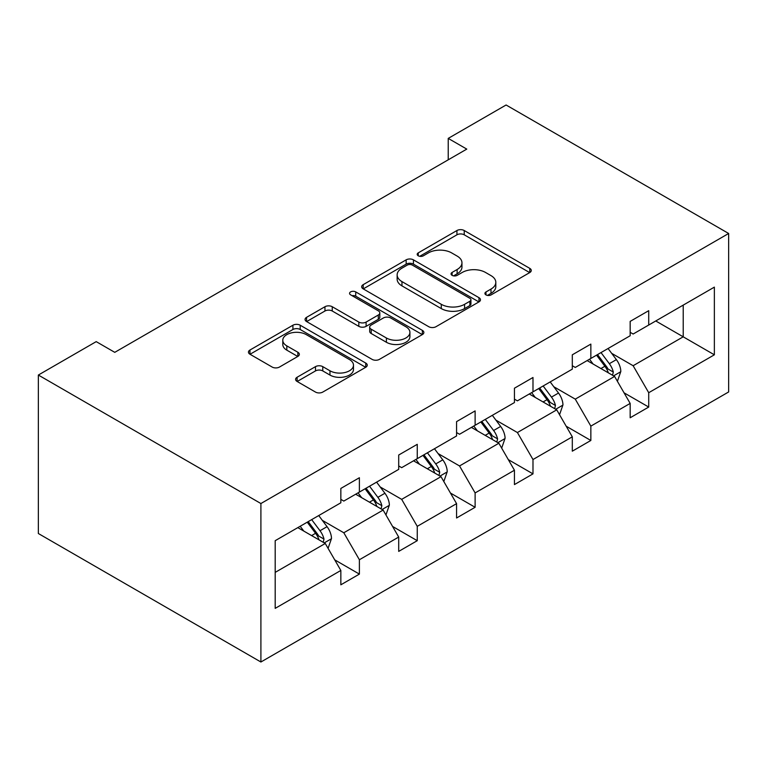 <?xml version="1.0" encoding="UTF-8"?>
<svg xmlns="http://www.w3.org/2000/svg" width="767" height="767" viewBox="0 0 767 767"><rect width="100%" height="100%" fill="white"/><g stroke="black" fill="none" stroke-linecap="round" stroke-linejoin="round"><path stroke-width="1.15" d="M485.981 294.902A3.605 2.08 0 0 0 491.081 294.902L529.767 272.563A5.148 2.972 0 0 0 531.272 270.463A5.148 2.972 0 0 0 529.767 268.364L464.227 230.522A5.148 2.972 0 0 0 456.94 230.522L418.264 252.861A3.605 2.08 0 0 0 417.2 254.328A3.605 2.08 0 0 0 418.264 255.804A3.605 2.08 0 0 0 423.355 255.804L428.36 252.909A16.481 9.511 0 0 1 451.667 252.909L457.122 256.063A16.481 9.511 0 0 1 461.955 262.793A16.481 9.511 0 0 1 457.122 269.514L452.118 272.41A3.605 2.08 0 0 0 451.063 273.877A3.605 2.08 0 0 0 452.118 275.353A3.605 2.08 0 0 0 457.218 275.353L462.223 272.458A16.481 9.511 0 0 1 485.53 272.458L490.985 275.612A16.481 9.511 0 0 1 495.818 282.342A16.481 9.511 0 0 1 490.985 289.073L485.981 291.959A3.605 2.08 0 0 0 484.926 293.425A3.605 2.08 0 0 0 485.981 294.902L485.981 291.959M297.107 377.249A5.148 2.972 0 0 0 295.602 379.349A5.148 2.972 0 0 0 297.107 381.458L315.496 392.071A5.148 2.972 0 0 0 322.773 392.071L365.744 367.268A5.148 2.972 0 0 0 367.249 365.159A5.148 2.972 0 0 0 365.744 363.059L300.204 325.227A5.148 2.972 0 0 0 292.917 325.227L249.956 350.03A5.148 2.972 0 0 0 248.45 352.13A5.148 2.972 0 0 0 249.956 354.229L272.17 367.057A5.148 2.972 0 0 0 279.447 367.057L297.836 356.434A5.148 2.972 0 0 0 299.341 354.335A5.148 2.972 0 0 0 297.836 352.235L286.82 345.879A13.777 7.948 0 0 1 282.793 340.251A13.777 7.948 0 0 1 291.287 332.907A13.777 7.948 0 0 1 306.301 334.633L349.445 359.541A13.777 7.948 0 0 1 353.482 365.159A13.777 7.948 0 0 1 344.977 372.513A13.777 7.948 0 0 1 329.963 370.787L322.773 366.636A5.148 2.972 0 0 0 315.496 366.636L297.107 377.249L297.107 381.458M728.65 233.484L506.095 104.993L448.225 138.396L466.777 149.105L114.762 352.341L96.211 341.631L38.35 375.044L260.905 503.536L728.65 233.484L728.65 391.956L260.905 662.007L260.905 503.536M428.724 326.694A5.148 2.972 0 0 0 436.011 326.694L478.972 301.891A5.148 2.972 0 0 0 480.478 299.792A5.148 2.972 0 0 0 478.972 297.682L413.432 259.85A5.148 2.972 0 0 0 406.155 259.85L363.194 284.653A5.148 2.972 0 0 0 361.679 286.753A5.148 2.972 0 0 0 363.194 288.862L428.724 326.694M352.072 295.678A3.605 2.08 0 0 1 355.725 296.187L355.725 291.901L422.358 330.376A5.148 2.972 0 0 1 423.863 332.475A5.148 2.972 0 0 1 422.358 334.575L379.397 359.378A5.148 2.972 0 0 1 372.11 359.378L306.57 321.546L306.57 317.337A5.148 2.972 0 0 0 305.065 319.446A5.148 2.972 0 0 0 306.57 321.546M306.57 317.337L324.959 306.723A5.148 2.972 0 0 1 332.245 306.723L358.822 322.073A5.148 2.972 0 0 0 366.108 322.073L378.304 315.026A5.148 2.972 0 0 0 379.809 312.926A5.148 2.972 0 0 0 378.304 310.827L350.634 294.844A3.605 2.08 0 0 1 349.57 293.377A3.605 2.08 0 0 1 351.794 291.45A3.605 2.08 0 0 1 355.725 291.901M275.19 540.687L340.845 502.788L340.845 488.435L359.387 477.726L359.387 492.078L398.706 469.375L398.706 455.023L417.258 444.323L417.258 458.666L456.576 435.963L456.576 421.62L475.118 410.911L475.118 425.263L514.436 402.56L514.436 388.207L532.988 377.498L532.988 391.851L572.307 369.148L572.307 354.805L590.849 344.095L590.849 358.448L630.167 335.745L630.167 321.392L648.719 310.683L648.719 325.035L714.365 287.126L714.365 354.805L648.719 392.714L648.719 407.056L630.167 417.766L630.167 403.413L590.849 426.116L590.849 440.469L572.307 451.178L572.307 436.826L532.988 459.529L532.988 473.872L514.436 484.581L514.436 470.229L475.118 492.932L475.118 507.284L456.576 517.993L456.576 503.641L417.258 526.344L417.258 540.687L398.706 551.396L398.706 537.053L359.387 559.747L359.387 574.099L340.845 584.809L340.845 570.456L275.19 608.365L275.19 540.687M355.677 494.216L383.126 510.065L343.808 532.768L322.341 520.371M343.808 532.768L359.387 559.747M383.126 510.065L398.706 537.053M340.845 499.355L343.808 501.072L359.387 492.078M413.547 460.814L440.996 476.662L401.678 499.355L380.202 486.959M401.678 499.355L417.258 526.344M440.996 476.662L456.576 503.641M398.706 465.952L401.678 467.659L417.258 458.666M471.408 427.401L498.857 443.249L459.538 465.952L438.072 453.556M459.538 465.952L475.118 492.932M498.857 443.249L514.436 470.229M456.576 432.54L459.538 434.256L475.118 425.263M529.278 393.989L556.727 409.837L517.409 432.54L495.933 420.143M517.409 432.54L532.988 459.529M556.727 409.837L572.307 436.826M514.436 399.137L517.409 400.844L532.988 391.851M587.139 360.586L614.588 376.434L575.269 399.137L553.803 386.741M575.269 399.137L590.849 426.116M614.588 376.434L630.167 403.413M572.307 365.725L575.269 367.441L590.849 358.448M655.766 320.97L683.215 336.818L633.139 365.725L611.663 353.328M633.139 365.725L648.719 392.714M714.365 354.805L683.215 336.818L683.215 305.122L714.365 287.126M38.35 375.044L38.35 533.516L260.905 662.007M448.225 138.396L448.225 159.814M630.167 332.312L633.139 334.028L648.719 325.035M275.19 572.383L325.266 543.477L297.817 527.629M325.266 543.477L340.845 570.456M624.05 392.819L648.719 407.056M566.18 426.222L590.849 440.469M508.32 459.634L532.988 473.872M450.45 493.037L475.118 507.284M392.589 526.45L417.258 540.687M334.719 559.852L359.387 574.099M487.419 295.41L490.985 293.349A16.481 9.511 0 0 0 495.818 286.628L495.818 282.342M461.955 262.793L461.955 267.079A16.481 9.511 0 0 1 457.122 273.8L453.556 275.861M529.69 272.611L464.227 234.807A5.148 2.972 0 0 0 456.94 234.807L419.702 256.312M478.905 301.93L413.432 264.136A5.148 2.972 0 0 0 406.155 264.136L363.261 288.9M469.874 301.258A3.605 2.08 0 0 0 470.928 299.792A3.605 2.08 0 0 0 469.874 298.315L412.339 265.104A3.605 2.08 0 0 0 407.248 265.104L401.966 268.153A16.481 9.511 0 0 0 397.143 274.883A16.481 9.511 0 0 0 401.966 281.604L441.284 304.307A16.481 9.511 0 0 0 464.591 304.307L469.874 301.258L469.874 305.544A3.605 2.08 0 0 0 470.928 304.068L470.928 299.792M397.143 274.883L397.143 279.159A16.481 9.511 0 0 0 401.966 285.89L401.966 281.604M469.874 305.544L464.591 308.593A16.481 9.511 0 0 1 441.284 308.593L401.966 285.89M306.647 321.584L324.959 311.009L324.959 306.723M379.809 312.926L379.809 317.212A5.148 2.972 0 0 1 378.304 319.312L366.108 326.349A5.148 2.972 0 0 1 358.822 326.349L332.245 311.009A5.148 2.972 0 0 0 324.959 311.009M355.725 296.187L422.291 334.613M386.405 337.998A13.777 7.948 0 0 0 401.409 339.714A13.777 7.948 0 0 0 409.914 332.37A13.777 7.948 0 0 0 405.877 326.752L390.681 317.969A5.148 2.972 0 0 0 383.395 317.969L371.199 325.016A5.148 2.972 0 0 0 369.694 327.116A5.148 2.972 0 0 0 371.199 329.216L386.405 337.998L386.405 342.274A13.777 7.948 0 0 0 401.409 344A13.777 7.948 0 0 0 409.914 336.655L409.914 332.37M369.694 327.116L369.694 331.402A5.148 2.972 0 0 0 371.199 333.501L371.199 329.216M386.405 342.274L371.199 333.501M353.482 365.159L353.482 369.445A13.777 7.948 0 0 1 344.977 376.789A13.777 7.948 0 0 1 329.963 375.073L322.773 370.921A5.148 2.972 0 0 0 315.496 370.921L297.174 381.496M282.793 340.251L282.793 344.536A13.777 7.948 0 0 0 286.82 350.155L286.82 345.879M297.769 356.482L286.82 350.155M365.667 367.307L300.204 329.503A5.148 2.972 0 0 0 292.917 329.503L250.023 354.268M617.406 381.314L620.819 371.468A13.902 8.025 -120 0 0 616.38 359.627L608.058 348.506M593.121 364.037L589.507 359.215M612.536 375.245L613.312 372.053A13.902 8.025 -120 0 0 609.334 363.692L601.012 352.58M597.522 354.594L606.687 366.827A7.085 4.084 60 0 1 607.982 368.975L613.312 372.053M596.553 355.15L604.885 366.262A13.902 8.025 60 0 1 608.346 372.829M559.546 414.726L562.949 404.871A13.902 8.025 -120 0 0 558.52 393.04L550.188 381.918M535.251 397.45L531.646 392.627M554.675 408.658L555.452 405.465A13.902 8.025 -120 0 0 551.473 397.105L543.141 385.983M539.661 387.997L548.827 400.23A7.085 4.084 60 0 1 550.112 402.387L555.452 405.465M538.693 388.553L547.015 399.674A13.902 8.025 60 0 1 550.485 406.242M501.676 448.129L505.089 438.283A13.902 8.025 -120 0 0 500.65 426.442L492.328 415.33M477.39 430.853L473.776 426.03M496.805 442.06L497.582 438.877A13.902 8.025 -120 0 0 493.603 430.508L485.281 419.396M481.791 421.409L490.957 433.643A7.085 4.084 60 0 1 492.251 435.79L497.582 438.877M480.823 421.965L489.154 433.077A13.902 8.025 60 0 1 492.615 439.644M443.815 481.542L447.228 471.686A13.902 8.025 -120 0 0 442.789 459.855L434.458 448.733M419.52 464.265L415.915 459.443M438.945 475.473L439.721 472.28A13.902 8.025 -120 0 0 435.742 463.92L427.411 452.798M423.93 454.812L433.096 467.045A7.085 4.084 60 0 1 434.381 469.203L439.721 472.28M422.962 455.377L431.294 466.489A13.902 8.025 60 0 1 434.755 473.057M385.945 514.945L389.358 505.098A13.902 8.025 -120 0 0 384.919 493.258L376.597 482.146M361.66 497.668L358.045 492.845M381.074 508.876L381.851 505.693A13.902 8.025 -120 0 0 377.872 497.332L369.55 486.211M366.06 488.224L375.226 500.458A7.085 4.084 60 0 1 376.52 502.606L381.851 505.693M365.092 488.78L373.424 499.902A13.902 8.025 60 0 1 376.885 506.46M328.084 548.357L331.497 538.501A13.902 8.025 -120 0 0 327.058 526.67L318.727 515.549M303.799 531.08L300.185 526.258M323.214 542.288L323.99 539.096A13.902 8.025 -120 0 0 320.012 530.735L311.68 519.623M308.2 521.627L317.365 533.861A7.085 4.084 60 0 1 318.65 536.018L323.99 539.096M307.231 522.193L315.563 533.305A13.902 8.025 60 0 1 319.024 539.872M490.985 293.349L490.985 289.073M452.118 275.353L452.118 272.41M457.122 273.8L457.122 269.514M418.264 255.804L418.264 252.861M456.94 234.807L456.94 230.522M464.227 234.807L464.227 230.522M529.767 272.563L529.767 268.364M363.194 288.862L363.194 284.653M406.155 264.136L406.155 259.85M413.432 264.136L413.432 259.85M478.972 301.891L478.972 297.682M441.284 308.593L441.284 304.307M464.591 308.593L464.591 304.307M332.245 311.009L332.245 306.723M358.822 326.349L358.822 322.073M366.108 326.349L366.108 322.073M378.304 319.312L378.304 315.026M422.358 334.575L422.358 330.376M315.496 370.921L315.496 366.636M322.773 370.921L322.773 366.636M329.963 375.073L329.963 370.787M297.836 356.434L297.836 352.235M249.956 354.229L249.956 350.03M292.917 329.503L292.917 325.227M300.204 329.503L300.204 325.227M365.744 367.268L365.744 363.059M613.59 375.859L620.724 371.736M609.334 363.692L616.38 359.627M600.935 368.543L604.885 366.262M555.72 409.262L562.863 405.139M551.473 397.105L558.52 393.04M543.065 401.956L547.015 399.674M497.86 442.674L505.002 438.551M493.603 430.508L500.65 426.442M485.204 435.368L489.154 433.077M439.99 476.077L447.132 471.954M435.742 463.92L442.789 459.855M427.334 468.771L431.294 466.489M382.129 509.489L389.272 505.367M377.872 497.332L384.919 493.258M369.473 502.184L373.424 499.902M324.259 542.892L331.402 538.77M320.012 530.735L327.058 526.67M311.603 535.587L315.563 533.305"/></g></svg>
